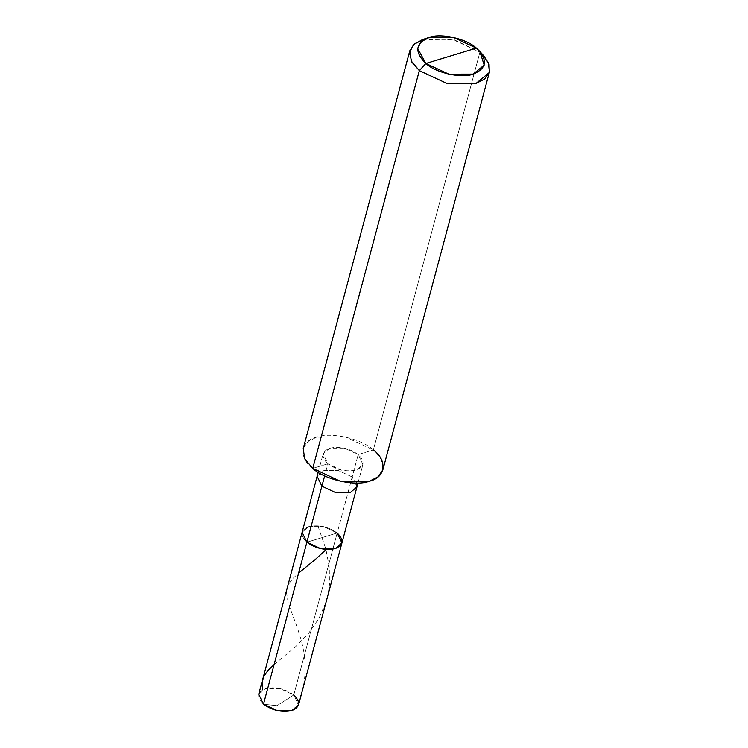 <?xml version="1.0" encoding="UTF-8"?>
<svg xmlns="http://www.w3.org/2000/svg" width="748" height="748" viewBox="0 0 748 748"><rect width="100%" height="100%" fill="white"/><g stroke="black" fill="none" stroke-linecap="round" stroke-linejoin="round"><path stroke-width="0.56" stroke-dasharray="3.74 2.81" d="M258.724 694.228L265.4 688.562L279.986 688.525L293.777 694.957L337.17 532.997L306.876 542.216C299.864 535.288 300.5 530.089 308.793 526.611C318.77 524.526 328.232 526.657 337.17 532.997L306.876 542.216L337.17 532.997L293.777 694.957L276.984 705.682L263.483 704.177L276.984 705.682L293.777 694.957L298.536 704.897M293.777 694.957C284.838 688.618 275.376 686.486 265.4 688.562C257.106 692.04 256.471 697.248 263.483 704.177M356.74 483.012L352.186 476.972L337.17 532.997L323.379 526.573L308.793 526.611L302.117 532.277L308.793 526.611L323.379 526.573L337.17 532.997L341.93 542.945M481.609 53.669L479.917 52.182L373.336 449.959L358.189 454.56C365.202 461.488 364.566 466.696 356.272 470.174C346.296 472.25 336.834 470.118 327.895 463.779L324.66 475.859L327.895 463.779L341.686 470.212L356.272 470.174L362.948 464.508L358.189 454.56L352.186 476.972L356.946 486.92M327.895 463.779L312.748 468.388L327.895 463.779C320.883 456.85 321.518 451.652 329.812 448.174C339.788 446.098 349.251 448.22 358.189 454.56L344.398 448.136L329.812 448.174L323.136 453.84L327.895 463.779M337.17 532.997C328.232 526.657 318.77 524.526 308.793 526.611C300.5 530.089 299.864 535.288 306.876 542.216L337.17 532.997L358.189 454.56L373.336 449.959L381.405 459.562L382.854 469.838M303.23 448.501L307.97 441.526L316.582 437.178L345.754 437.103L373.336 449.959L479.917 52.182L476.373 48.115L484.021 56.1M352.186 476.972L338.395 470.548L323.809 470.586L317.133 476.252L323.809 470.586L338.395 470.548L352.186 476.972M373.336 449.959C361.602 438.655 330.392 431.633 316.582 437.178C300.416 440.75 298.302 457.916 312.748 468.388M422.48 39.616L452.344 39.326L479.917 52.182L454.27 39.784L425.79 38.709M274.095 664.561L295.778 646.543L308.316 633.659L319.003 618.316L325.997 602.121L328.185 593.557L329.438 584.805L329.288 567.236L325.904 549.182L317.975 526.031M294.721 709.356L300.004 697.912L303.52 685.785L305.072 674.537L305.062 661.971L303.894 652.088L301.584 641.363L297.452 628.068L288.382 603.617L286.512 592.725L287.344 587.461L289.364 583.103L293.057 578.344L298.602 573.108M357.993 482.984L362.948 464.508M318.181 472.315L323.136 453.84"/><path stroke-width="1.12" d="M337.17 532.997C344.183 539.925 343.547 545.124 335.254 548.602C325.277 550.687 315.815 548.555 306.876 542.216L321.892 486.191L306.876 542.216L302.117 532.277L306.876 542.216L320.668 548.639L335.254 548.602L341.93 542.945L337.17 532.997C344.183 539.925 343.547 545.124 335.254 548.602C325.277 550.687 315.815 548.555 306.876 542.216L263.483 704.177L306.876 542.216L320.668 548.639L335.254 548.602L341.93 542.945L298.536 704.897L291.86 710.563L277.274 710.6L263.483 704.177C272.422 710.516 281.884 712.638 291.86 710.563C300.154 707.084 300.79 701.886 293.777 694.957M263.483 704.177L258.724 694.228L317.133 476.252L321.892 486.191L335.674 492.614L350.26 492.577L356.946 486.92L356.74 483.012M489.435 72.06L382.854 469.838L378.105 476.822L369.493 481.17L340.321 481.245L312.748 468.388L419.329 70.611L425.883 63.477C414.186 51.93 415.252 43.262 429.081 37.465C440.581 32.847 466.593 38.7 476.373 48.115L425.883 63.477L448.865 74.183L473.175 74.127L484.18 65.085L479.786 51.378L476.373 48.115C488.061 59.653 486.995 68.33 473.175 74.127C461.666 78.746 435.654 72.883 425.883 63.477L476.373 48.115L453.391 37.4L429.081 37.465L421.049 41.841L417.655 48.508L425.883 63.477L419.329 70.611L446.911 83.467L476.083 83.393L484.695 79.045L489.435 72.06L488.416 62.673L481.609 53.669M341.93 542.945L356.946 486.92L350.26 492.577L335.674 492.614L321.892 486.191L324.66 475.859L321.892 486.191L317.133 476.252L318.181 472.315M479.786 51.378L484.021 56.1L489.061 64.328L489.295 72.547L476.083 83.393L446.911 83.467L419.329 70.611L312.748 468.388C324.482 479.683 355.693 486.714 369.493 481.17C385.669 477.598 387.782 460.431 373.336 449.959M312.748 468.388L304.67 458.786L303.23 448.501L409.811 50.733L411.26 61.009L419.329 70.611L411.802 62.019L409.465 52.65L413.532 44.656L422.48 39.616L428.511 37.643M425.79 38.709L414.56 43.749L409.811 50.733M262.529 689.768L262.081 682.746L263.792 676.51L267.775 670.666L274.095 664.561M298.602 573.108L315.703 559.111L325.941 549.705M356.946 486.92L357.993 482.984"/></g></svg>
